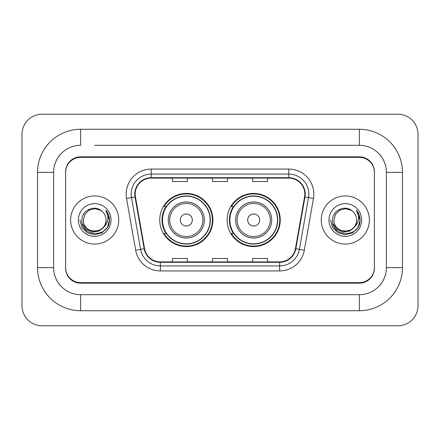 <?xml version="1.0" encoding="UTF-8"?>
<svg xmlns="http://www.w3.org/2000/svg" width="440" height="440" viewBox="0 0 440 440"><rect width="100%" height="100%" fill="white"/><g stroke="black" fill="none" stroke-linecap="round" stroke-linejoin="round"><path stroke-width="0.66" d="M227.117 220A26.565 26.565 0 0 0 253.688 246.565A26.565 26.565 0 0 0 280.253 220A26.565 26.565 0 0 0 253.688 193.435A26.565 26.565 0 0 0 227.117 220M159.748 220A26.565 26.565 0 0 0 186.313 246.565A26.565 26.565 0 0 0 212.883 220A26.565 26.565 0 0 0 186.313 193.435A26.565 26.565 0 0 0 159.748 220M166.117 233.536A24.31 24.31 0 0 1 166.117 206.465M233.492 233.536A24.31 24.31 0 0 1 233.492 206.465M94.683 145.31L359.354 145.31L94.683 145.31M402.463 172.381L386.419 172.381L386.419 267.619L386.419 172.381A27.071 27.071 0 0 0 359.354 145.31L359.354 129.272L80.647 129.272A43.109 43.109 0 0 0 37.538 172.381L37.538 267.619A43.109 43.109 0 0 0 80.647 310.728L359.354 310.728A43.109 43.109 0 0 0 402.463 267.619L402.463 172.381A43.109 43.109 0 0 0 359.354 129.272M359.354 310.728L359.354 294.69L80.647 294.69L359.354 294.69A27.071 27.071 0 0 0 386.419 267.619L402.463 267.619M37.538 267.619L53.581 267.619L53.581 172.381L53.581 267.619A27.071 27.071 0 0 0 80.647 294.69L80.647 310.728M359.354 157.344L80.647 157.344A15.037 15.037 0 0 0 65.61 172.381L65.61 267.619A15.037 15.037 0 0 0 80.647 282.656L359.354 282.656A15.037 15.037 0 0 0 374.391 267.619L374.391 172.381A15.037 15.037 0 0 0 359.354 157.344M80.647 129.272L80.647 145.31A27.071 27.071 0 0 0 53.581 172.381L37.538 172.381M418 134.283A20.053 20.053 0 0 0 397.947 114.235L42.053 114.235A20.053 20.053 0 0 0 22 134.283L22 305.718A20.053 20.053 0 0 0 42.053 325.765L397.947 325.765A20.053 20.053 0 0 0 418 305.718L418 134.283M374.391 172.381L374.391 171.881A15.037 15.037 0 0 0 359.354 156.838L80.647 156.838A15.037 15.037 0 0 0 65.61 171.881L65.61 172.381M65.61 267.619L65.61 268.12A15.037 15.037 0 0 0 80.647 283.162L359.354 283.162A15.037 15.037 0 0 0 374.391 268.12L374.391 267.619M70.626 220A24.063 24.063 0 0 0 94.683 244.063A24.063 24.063 0 0 0 118.745 220A24.063 24.063 0 0 0 94.683 195.938A24.063 24.063 0 0 0 70.626 220A24.063 24.063 0 0 0 94.683 244.063A24.063 24.063 0 0 0 118.745 220A24.063 24.063 0 0 0 94.683 195.938A24.063 24.063 0 0 0 70.626 220M321.255 220A24.063 24.063 0 0 0 345.318 244.063A24.063 24.063 0 0 0 369.375 220A24.063 24.063 0 0 0 345.318 195.938A24.063 24.063 0 0 0 321.255 220A24.063 24.063 0 0 0 345.318 244.063A24.063 24.063 0 0 0 369.375 220A24.063 24.063 0 0 0 345.318 195.938A24.063 24.063 0 0 0 321.255 220M135.185 194.134A16.038 16.038 0 0 1 151.228 178.096L288.772 178.096A16.038 16.038 0 0 1 304.568 196.922L295.449 248.65A16.038 16.038 0 0 1 279.653 261.905L160.347 261.905A16.038 16.038 0 0 1 144.551 248.65L135.432 196.922A16.038 16.038 0 0 1 135.185 194.134M134.783 194.134A16.44 16.44 0 0 0 135.036 196.988L144.155 248.721A16.44 16.44 0 0 0 160.347 262.306L279.653 262.306A16.44 16.44 0 0 0 295.845 248.721L304.964 196.988A16.44 16.44 0 0 0 288.772 177.694L151.228 177.694A16.44 16.44 0 0 0 134.783 194.134M126.544 198.49A25.064 25.064 0 0 1 151.228 169.07L288.772 169.07A25.064 25.064 0 0 1 313.456 198.49L304.337 250.217A25.064 25.064 0 0 1 279.653 270.93L160.347 270.93A25.064 25.064 0 0 1 135.663 250.217L126.544 198.49L131.483 197.615A20.053 20.053 0 0 1 151.228 174.086L288.772 174.086A20.053 20.053 0 0 1 308.517 197.615L299.398 249.348A20.053 20.053 0 0 1 279.653 265.914L160.347 265.914A20.053 20.053 0 0 1 140.602 249.348L131.483 197.615A20.053 20.053 0 0 1 131.175 194.134M65.61 171.881L65.61 268.12M374.391 268.12L374.391 171.881M212.482 178.096L212.482 181.489L227.519 181.489L227.519 178.096M172.381 178.096L172.381 181.489L187.418 181.489L187.418 178.096M252.582 178.096L252.582 181.489L267.619 181.489L267.619 178.096M227.519 261.905L227.519 258.511L212.482 258.511L212.482 261.905M187.418 261.905L187.418 258.511L172.381 258.511L172.381 261.905M267.619 261.905L267.619 258.511L252.582 258.511L252.582 261.905M103.367 227.282C97.35 235.411 82.764 230.208 83.353 220C82.66 234.619 106.711 234.619 106.013 220C106.711 234.619 82.66 234.619 83.353 220L84.871 214.335L89.017 210.188L94.683 208.67L100.347 210.188L102.108 211.437C95.15 204.149 81.763 210.155 81.889 220C80.614 237.49 108.977 237.952 109.439 220.853L109.461 220C109.417 216.282 108.185 213.021 105.749 210.21C107.602 213.24 108.251 216.507 107.707 220C107.179 222.97 105.732 225.401 103.367 227.282A11.33 11.33 0 0 0 106.013 220C106.711 234.619 82.66 234.619 83.353 220L84.871 214.335L89.017 210.188M106.013 220A11.33 11.33 0 0 0 102.108 211.437M104.088 226.672L98.972 231.099L92.268 232.034L86.097 229.246L82.242 223.674M78.342 220A16.346 16.346 0 0 0 94.683 236.346A16.346 16.346 0 0 0 111.029 220A16.346 16.346 0 0 0 94.683 203.654A16.346 16.346 0 0 0 78.342 220M105.749 210.21L109.456 220.429L108.768 215.523L109.456 220.429L108.768 215.523L109.456 220.429L105.859 210.337L109.456 220.429L105.859 210.337L109.461 220L107.481 227.387L102.075 232.799L94.683 234.779L87.296 232.799L81.884 227.387L79.904 220M105.859 210.337L109.456 220.44M192.33 220A6.017 6.017 0 0 0 186.313 213.983A6.017 6.017 0 0 0 180.301 220A6.017 6.017 0 0 0 186.313 226.017A6.017 6.017 0 0 0 192.33 220M204.358 220A18.046 18.046 0 0 0 186.313 201.955A18.046 18.046 0 0 0 168.267 220A18.046 18.046 0 0 0 186.313 238.046A18.046 18.046 0 0 0 204.358 220A18.046 18.046 0 0 1 186.313 238.046A18.046 18.046 0 0 1 168.267 220M210.128 220A23.809 23.809 0 0 0 186.313 196.191A23.809 23.809 0 0 0 162.503 220A23.809 23.809 0 0 0 186.313 243.81A23.809 23.809 0 0 0 210.128 220M212.382 220A26.065 26.065 0 0 1 164.038 233.536L166.452 233.536A24.035 24.035 0 0 0 202.219 238.024A24.035 24.035 0 0 0 202.219 201.977A24.035 24.035 0 0 0 166.452 206.465L164.038 206.465A26.065 26.065 0 0 1 212.382 220M259.699 220A6.017 6.017 0 0 0 253.688 213.983A6.017 6.017 0 0 0 247.671 220A6.017 6.017 0 0 0 253.688 226.017A6.017 6.017 0 0 0 259.699 220M271.733 220A18.046 18.046 0 0 0 253.688 201.955A18.046 18.046 0 0 0 235.642 220A18.046 18.046 0 0 0 253.688 238.046A18.046 18.046 0 0 0 271.733 220A18.046 18.046 0 0 1 253.688 238.046A18.046 18.046 0 0 1 235.642 220M277.497 220A23.809 23.809 0 0 0 253.688 196.191A23.809 23.809 0 0 0 229.873 220A23.809 23.809 0 0 0 253.688 243.81A23.809 23.809 0 0 0 277.497 220M279.752 220A26.065 26.065 0 0 1 231.407 233.536L233.822 233.536A24.035 24.035 0 0 0 269.588 238.024A24.035 24.035 0 0 0 269.588 201.977A24.035 24.035 0 0 0 233.822 206.465L231.407 206.465A26.065 26.065 0 0 1 279.752 220M356.648 220C357.341 234.619 333.289 234.619 333.988 220L335.506 214.335L339.652 210.188L345.318 208.67L350.983 210.188L352.743 211.437C345.785 204.149 332.398 210.155 332.525 220C331.249 237.49 359.612 237.952 360.069 220.853L360.096 220C360.052 216.282 358.815 213.021 356.384 210.21C358.232 213.24 358.886 216.507 358.336 220C357.808 222.97 356.361 225.401 354.002 227.282A11.33 11.33 0 0 0 356.648 220C357.341 234.619 333.289 234.619 333.988 220L335.506 214.335L339.652 210.188L345.318 208.67L350.983 210.188L352.743 211.437A11.33 11.33 0 0 1 356.648 220C357.341 234.619 333.289 234.619 333.988 220C333.394 230.208 347.985 235.411 354.002 227.282M354.723 226.672L349.602 231.099L342.903 232.034L336.732 229.246L332.877 223.674M328.972 220A16.346 16.346 0 0 0 345.318 236.346A16.346 16.346 0 0 0 361.658 220A16.346 16.346 0 0 0 345.318 203.654A16.346 16.346 0 0 0 328.972 220M356.384 210.21L360.085 220.429L359.398 215.523L360.085 220.429L359.398 215.523L360.085 220.429L356.493 210.337L360.085 220.429L356.493 210.337L360.096 220L358.116 227.387L352.704 232.799L345.318 234.779L337.925 232.799L332.519 227.387L330.539 220M356.493 210.337L360.085 220.44M288.772 169.07L288.772 177.694M131.483 197.615L135.036 196.988M160.347 270.93L160.347 262.306M279.653 262.306L279.653 270.93M295.845 248.721L304.337 250.217M135.663 250.217L144.155 248.721M304.964 196.988L313.456 198.49M151.228 169.07L151.228 177.694M202.895 220A16.577 16.577 0 0 0 186.313 203.423A16.577 16.577 0 0 0 169.736 220A16.577 16.577 0 0 0 186.313 236.577A16.577 16.577 0 0 0 202.895 220M270.264 220A16.577 16.577 0 0 0 253.688 203.423A16.577 16.577 0 0 0 237.105 220A16.577 16.577 0 0 0 253.688 236.577A16.577 16.577 0 0 0 270.264 220"/></g></svg>
